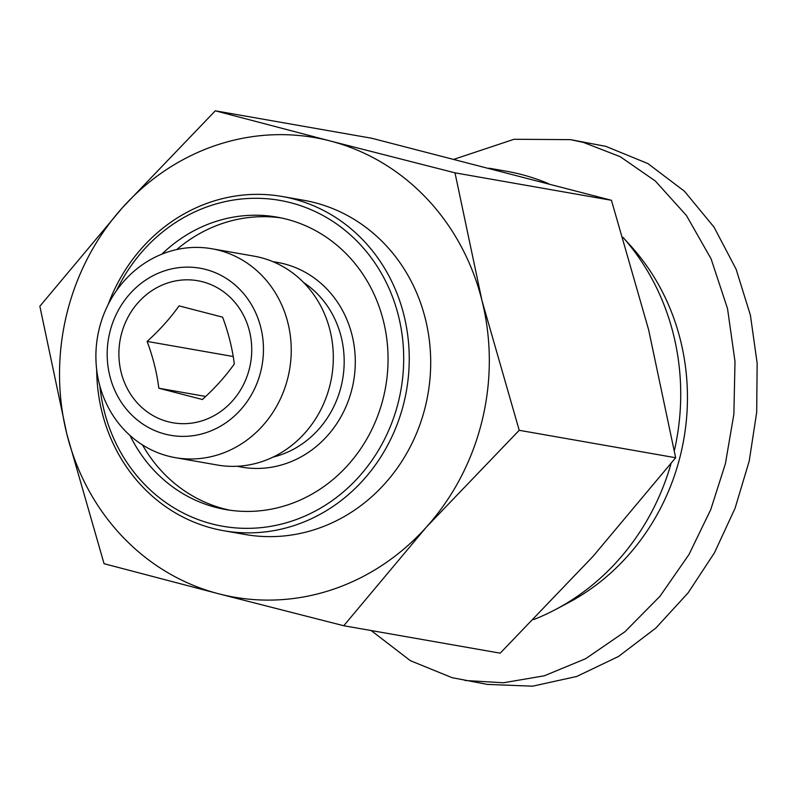 <?xml version="1.0" encoding="UTF-8"?>
<svg xmlns="http://www.w3.org/2000/svg" width="797" height="797" viewBox="0 0 797 797"><rect width="100%" height="100%" fill="white"/><g stroke="black" fill="none" stroke-linecap="round" stroke-linejoin="round"><path stroke-width="1.2" d="M454.18 159.221L514.035 139.276L570.572 139.644L605.83 146.359L647.871 163.564L684.424 191.21L714.022 227.115L736.089 269.167L750.395 315.144L757.15 363.163L756.692 412.218L749.24 460.995L735.093 508.187L714.52 552.69L688.08 592.898L655.881 628.036L618.502 656.469L576.739 676.464L532.565 686.187L487.336 684.404L452.078 677.679L410.385 660.683L371.143 630.537M570.572 139.644L583.543 142.454L620.225 156.69L655.343 181.019L686.416 215.469L711.073 258.816L727.522 308.588L735.003 361.509L733.878 414.191L725.39 463.784L710.785 509.512L688.947 554.573L660.006 596.236L624.968 631.722L585.636 658.701L544.331 675.796L503.455 682.77L465.059 680.499M222.622 317.166L179.046 305.889C170.458 318.043 159.828 329.888 147.146 341.415C153.064 357.435 156.949 373.036 158.822 388.229L202.398 399.506C215.001 388.059 225.641 376.214 234.298 363.97C232.435 348.787 228.54 333.176 222.622 317.166M121.154 335.148A72.099 66.241 99.9 0 1 202.508 281.759A72.099 66.241 99.9 0 1 249.471 368.353A72.099 66.241 99.9 0 1 168.127 421.743A72.099 66.241 99.9 0 1 121.154 335.148M109.837 332.219A84.831 77.927 -80.1 0 0 165.089 434.096A84.831 77.927 -80.1 0 0 260.798 371.282A84.831 77.927 -80.1 0 0 205.536 269.406A84.831 77.927 -80.1 0 0 109.837 332.219M99.217 328.782A106.031 97.413 -80.1 0 0 175.25 457.637A106.031 97.413 -80.1 0 0 287.916 377.609A106.031 97.413 -80.1 0 0 211.882 248.754A106.031 97.413 -80.1 0 0 99.217 328.782M175.25 457.637L217.322 465.02A106.031 97.413 -80.1 0 0 329.998 384.991A106.031 97.413 -80.1 0 0 253.964 256.136L211.882 248.754M176.755 249.561A148.441 136.377 99.9 0 1 281.082 217.9M161.841 254.183A148.441 136.377 99.9 0 1 276.967 217.113A148.441 136.377 99.9 0 1 383.407 397.514A148.441 136.377 99.9 0 1 225.671 509.542A148.441 136.377 99.9 0 1 130.031 435.501M99.834 385.878A165.407 151.958 -80.1 0 0 239.628 528.162A165.407 151.958 -80.1 0 0 398.51 401.419A165.407 151.958 -80.1 0 0 306.945 208.007A165.407 151.958 -80.1 0 0 116.551 290.566M96.686 369.738A169.651 155.853 -80.1 0 0 223.658 530.712A169.651 155.853 -80.1 0 0 403.93 402.684A169.651 155.853 -80.1 0 0 282.277 196.51A169.651 155.853 -80.1 0 0 108.103 304.663M223.658 530.712L245.117 534.478A169.651 155.853 -80.1 0 0 425.379 406.44A169.651 155.853 -80.1 0 0 303.727 200.276L282.277 196.51M671.044 463.585A233.272 214.303 99.9 0 1 555.778 609.406A233.272 214.303 99.9 0 1 533.651 619.578M622.965 237.317L630.786 245.954A222.672 204.56 99.9 0 1 680.469 455.117A222.672 204.56 99.9 0 1 568.191 602.831L555.778 609.406M481.996 300.678A233.272 214.303 99.9 0 1 481.996 421.095A233.272 214.303 99.9 0 1 426.375 527.116L343.756 625.735L218.806 593.825L104.068 563.708L66.848 434.076L39.85 306.247L122.469 207.638L215.31 110.813L330.038 140.93A233.272 214.303 99.9 0 1 481.996 300.678L519.216 430.3L426.375 527.116A233.272 214.303 99.9 0 1 218.806 593.825A233.272 214.303 99.9 0 1 66.848 434.076A233.272 214.303 99.9 0 1 122.469 207.638A233.272 214.303 99.9 0 1 330.038 140.93L454.997 172.839L481.996 300.678M343.756 625.735L500.197 653.171L593.038 556.356L675.657 457.737L648.658 329.908L611.438 200.286L371.751 138.26L215.31 110.813M611.438 200.286L454.997 172.839M675.657 457.737L519.216 430.3M489.089 168.197L506.135 171.186A233.272 214.303 99.9 0 1 548.655 183.699M622.975 237.347A233.272 214.303 99.9 0 1 674.372 450.584M229.815 510.19A148.441 136.377 99.9 0 1 142.494 444.925M158.822 388.229L205.686 396.448M233.212 356.518L147.146 341.415M273.052 457.089A95.431 87.67 -80.1 0 0 341.186 386.166A95.431 87.67 -80.1 0 0 303.657 282.556M237.297 466.255A103.909 95.461 -80.1 0 0 352.035 388.697A103.909 95.461 -80.1 0 0 273.162 261.775"/></g></svg>
